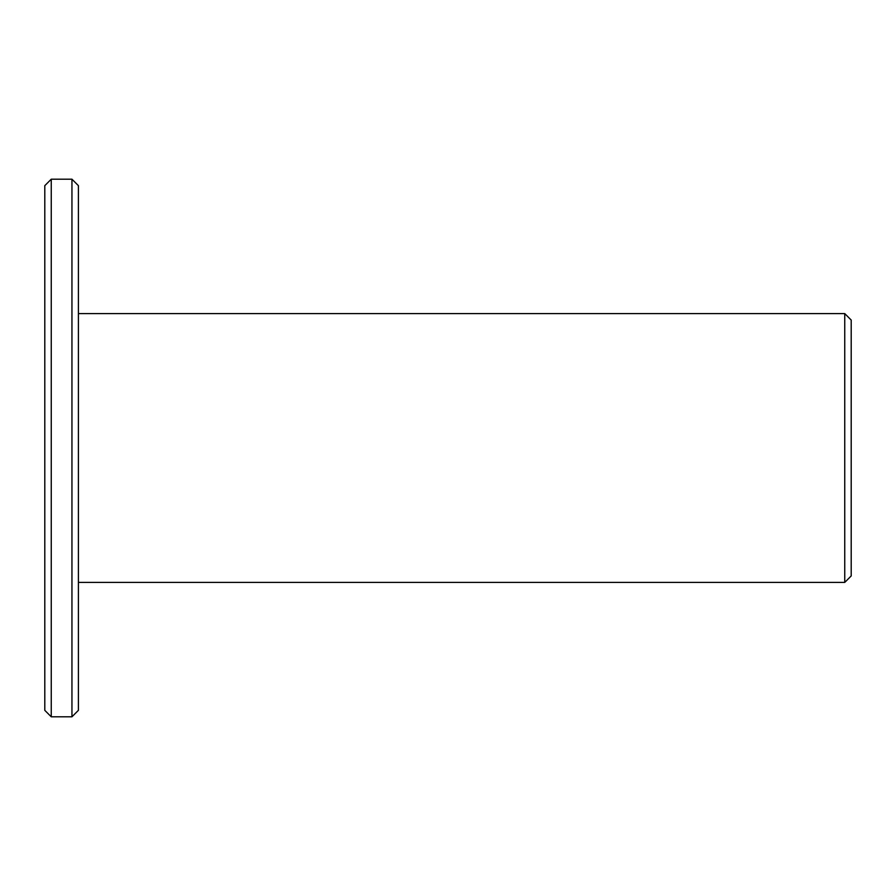 <?xml version="1.0" encoding="UTF-8"?>
<svg xmlns="http://www.w3.org/2000/svg" width="896" height="896" viewBox="0 0 896 896"><rect width="100%" height="100%" fill="white"/><g stroke="black" fill="none" stroke-linecap="round" stroke-linejoin="round"><path stroke-width="1.34" d="M78.4 582.4L844.749 582.4L844.749 313.6L78.4 313.6M844.749 582.4L851.2 575.949L851.2 320.051L844.749 313.6M71.949 716.8L78.4 710.349L78.4 185.651L71.949 179.2L51.251 179.2L51.251 716.8L71.949 716.8L71.949 179.2M51.251 716.8L44.8 710.349L44.8 185.651L51.251 179.2"/></g></svg>
